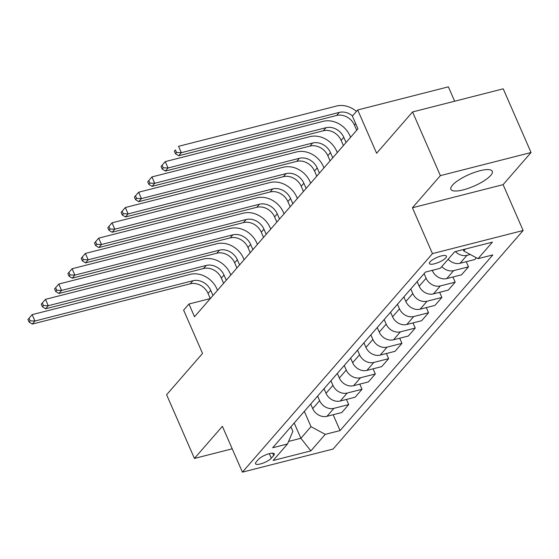 <?xml version="1.0" encoding="UTF-8"?>
<svg xmlns="http://www.w3.org/2000/svg" width="559" height="559" viewBox="0 0 559 559"><rect width="100%" height="100%" fill="white"/><g stroke="black" fill="none" stroke-linecap="round" stroke-linejoin="round"><path stroke-width="0.84" d="M452.49 185.169A22.577 6.289 156.4 0 0 450.917 189.333A22.577 6.289 156.4 0 0 468.61 188.236A22.577 6.289 156.4 0 0 490.718 175.421A22.577 6.289 156.4 0 0 492.29 171.257A22.577 6.289 156.4 0 0 474.605 172.361A22.577 6.289 156.4 0 0 452.49 185.169M430.067 261.857A9.265 2.578 156.4 0 0 429.424 263.568A9.265 2.578 156.4 0 0 436.677 263.114A9.265 2.578 156.4 0 0 445.754 257.86A9.265 2.578 156.4 0 0 446.396 256.148A9.265 2.578 156.4 0 0 439.136 256.602A9.265 2.578 156.4 0 0 430.067 261.857M454.656 101.221L448.374 86.848L357.697 109.969L352.373 116.09L357.942 128.829L194.511 316.75L188.942 304.012L183.625 310.133L202.54 353.435L166.61 394.752L194.427 458.436L232.209 448.807M531.05 152.516L503.226 88.832L412.549 111.954L440.373 175.638L412.423 207.773L432.456 253.625L523.133 230.504L503.1 184.652L531.05 152.516L440.373 175.638M432.456 253.625L242.41 472.152L333.087 449.031L523.133 230.504M271.325 458.205L273.665 455.515A8.972 2.502 156.4 0 0 274.287 453.859A8.972 2.502 156.4 0 0 267.258 454.299A8.972 2.502 156.4 0 0 258.468 459.386L256.127 462.083A8.972 2.502 156.4 0 0 255.505 463.739A8.972 2.502 156.4 0 0 262.534 463.299A8.972 2.502 156.4 0 0 271.325 458.205L269.34 453.663M288.584 441.435L300.882 438.298L311 426.664L325.254 434.357L340.075 430.577L492.863 254.897L478.036 258.677L463.781 250.984L465.5 249.014M325.254 434.357L310.881 450.882L273.134 460.504L287.508 443.979L292.86 431.289L290.904 426.81M478.036 258.677L492.409 242.152L454.67 251.774L440.296 268.299L425.469 272.079L272.68 447.759L287.508 443.979M357.697 109.969L376.619 153.271L412.549 111.954M242.41 472.152L222.377 426.3L194.427 458.436M210.303 298.569L188.942 304.012M294.202 423.016L300.882 438.298L310.881 450.882M304.32 411.382L311 426.664M310.706 404.038L312.712 408.622A11.578 9.587 41 0 0 326.966 416.315L341.794 412.535L348.711 404.576L346.468 399.433M317.631 396.079L319.629 400.663A11.578 9.587 41 0 0 333.884 408.356L348.711 404.576M324.017 388.736L326.023 393.319A11.578 9.587 41 0 0 340.27 401.013L355.098 397.225L362.022 389.274L359.772 384.131M330.935 380.777L332.94 385.361A11.578 9.587 41 0 0 347.195 393.054L362.022 389.274M337.322 373.433L339.327 378.017A11.578 9.587 41 0 0 353.581 385.703L368.409 381.923L375.327 373.971L373.084 368.821M344.246 365.474L346.252 370.058A11.578 9.587 41 0 0 360.506 377.751L375.327 373.971M350.633 358.13L352.638 362.714A11.578 9.587 41 0 0 366.893 370.4L381.72 366.62L388.638 358.661L386.388 353.519M357.557 350.172L359.556 354.755A11.578 9.587 41 0 0 373.81 362.449L388.638 358.661M363.944 342.828L365.942 347.412A11.578 9.587 41 0 0 380.197 355.098L395.024 351.318L401.949 343.359L399.699 338.216M370.862 334.869L372.867 339.453A11.578 9.587 41 0 0 387.121 347.139L401.949 343.359M377.248 327.525L379.254 332.109A11.578 9.587 41 0 0 393.508 339.795L408.336 336.015L415.253 328.056L413.01 322.913M384.173 319.566L386.171 324.15A11.578 9.587 41 0 0 400.426 331.836L415.253 328.056M390.559 312.222L392.565 316.806A11.578 9.587 41 0 0 406.819 324.493L421.647 320.712L428.564 312.754L426.314 307.611M397.477 304.264L399.482 308.847A11.578 9.587 41 0 0 413.737 316.534L428.564 312.754M403.871 296.913L405.869 301.504A11.578 9.587 41 0 0 420.123 309.19L434.951 305.41L441.876 297.451L439.626 292.308M410.788 288.961L412.794 293.545A11.578 9.587 41 0 0 427.048 301.231L441.876 297.451M417.175 281.61L419.18 286.201A11.578 9.587 41 0 0 433.435 293.887L448.262 290.107L455.18 282.148L452.937 277.005M424.099 273.658L426.098 278.242A11.578 9.587 41 0 0 440.352 285.928L455.18 282.148M432.254 270.353L432.491 270.891A11.578 9.587 41 0 0 446.746 278.585L461.566 274.804L468.491 266.846L466.241 261.703M463.173 249.6L463.781 250.984M340.075 430.577L333.157 414.736M476.373 257.783L474.877 259.502L460.05 263.282A11.578 9.587 41 0 1 448.178 259.229M441.792 266.573A11.578 9.587 41 0 0 453.663 270.626L468.491 266.846M455.396 251.585A11.578 9.587 41 0 0 466.975 255.323L470.266 254.485M412.423 207.773L503.1 184.652M212.972 295.522L210.715 290.359A14.471 11.984 41 0 0 192.897 280.744L34.944 321.02L32.282 324.08L190.235 283.804L192.897 280.744M210.31 298.583L208.053 293.419A14.471 11.984 41 0 0 190.235 283.804M27.95 319.517L29.061 322.061L30.13 320.838L29.012 318.288L27.95 319.517L32.163 314.647L190.116 274.378A21.71 17.979 -139 0 1 216.843 288.793L217.5 290.31M29.012 318.288L32.163 314.647L34.944 321.02L30.13 320.838M29.061 322.061L32.282 324.08M226.276 280.22L224.019 275.049A14.471 11.984 41 0 0 206.201 265.441L48.256 305.717L45.593 308.778L203.539 268.502L206.201 265.441M223.614 283.28L221.357 278.116A14.471 11.984 41 0 0 203.539 268.502M41.261 304.215L42.372 306.758L43.434 305.535L42.323 302.985L41.261 304.215L45.475 299.344L203.42 259.076A21.71 17.979 -139 0 1 230.147 273.491L230.811 275.007M42.323 302.985L45.475 299.344L48.256 305.717L43.434 305.535M42.372 306.758L45.593 308.778M239.587 264.917L237.33 259.746A14.471 11.984 41 0 0 219.512 250.139L61.567 290.414L58.905 293.475L216.85 253.199L219.512 250.139M236.925 267.978L234.668 262.807A14.471 11.984 41 0 0 216.85 253.199M54.565 288.912L55.683 291.456L56.745 290.233L55.634 287.682L54.565 288.912L58.779 284.042L216.731 243.766A21.71 17.979 -139 0 1 243.458 258.188L244.122 259.704M55.634 287.682L58.779 284.042L61.567 290.414L56.745 290.233M55.683 291.456L58.905 293.475M252.899 249.614L250.642 244.444A14.471 11.984 41 0 0 232.823 234.836L74.871 275.112L72.209 278.172L230.161 237.896L232.823 234.836M250.236 252.675L247.979 247.504A14.471 11.984 41 0 0 230.161 237.896M67.877 273.603L68.988 276.153L70.057 274.93L68.939 272.38L67.877 273.603L72.09 268.739L230.035 228.463A21.71 17.979 -139 0 1 256.763 242.886L257.426 244.402M68.939 272.38L72.09 268.739L74.871 275.112L70.057 274.93M68.988 276.153L72.209 278.172M266.203 234.312L263.946 229.141A14.471 11.984 41 0 0 246.128 219.533L88.182 259.809L85.52 262.87L243.465 222.594L246.128 219.533M263.541 237.372L261.284 232.202A14.471 11.984 41 0 0 243.465 222.594M81.188 258.3L82.299 260.85L83.361 259.628L82.25 257.077L81.188 258.3L85.401 253.437L243.347 213.161A21.71 17.979 -139 0 1 270.074 227.583L270.738 229.099M82.25 257.077L85.401 253.437L88.182 259.809L83.361 259.628M82.299 260.85L85.52 262.87M279.514 219.009L277.257 213.838A14.471 11.984 41 0 0 259.439 204.231L101.486 244.5L98.831 247.56L256.777 207.291L259.439 204.231M276.852 222.07L274.595 216.899A14.471 11.984 41 0 0 256.777 207.291M94.492 242.997L95.603 245.548L96.672 244.325L95.561 241.774L94.492 242.997L98.705 238.134L256.658 197.858A21.71 17.979 -139 0 1 283.385 212.28L284.049 213.797M95.561 241.774L98.705 238.134L101.486 244.5L96.672 244.325M95.603 245.548L98.831 247.56M292.825 203.7L290.568 198.536A14.471 11.984 41 0 0 272.75 188.928L114.798 229.197L112.135 232.258L270.088 191.989L272.75 188.928M290.163 206.76L287.906 201.596A14.471 11.984 41 0 0 270.088 191.989M107.803 227.695L108.914 230.245L109.976 229.022L108.865 226.472L107.803 227.695L112.017 222.831L269.962 182.555A21.71 17.979 -139 0 1 296.689 196.978L297.353 198.494M108.865 226.472L112.017 222.831L114.798 229.197L109.976 229.022M108.914 230.245L112.135 232.258M306.129 188.397L303.872 183.233A14.471 11.984 41 0 0 286.054 173.618L128.109 213.894L125.447 216.955L283.392 176.686L286.054 173.618M303.467 191.457L301.21 186.294A14.471 11.984 41 0 0 283.392 176.686M121.107 212.392L122.225 214.942L123.287 213.72L122.176 211.169L121.107 212.392L125.328 207.529L283.273 167.253A21.71 17.979 -139 0 1 310 181.675L310.664 183.191M122.176 211.169L125.328 207.529L128.109 213.894L123.287 213.72M122.225 214.942L125.447 216.955M319.441 173.094L317.184 167.931A14.471 11.984 41 0 0 299.365 158.316L141.413 198.592L138.751 201.652L296.703 161.376L299.365 158.316M316.778 176.155L314.521 170.991A14.471 11.984 41 0 0 296.703 161.376M134.419 197.089L135.53 199.64L136.599 198.41L135.481 195.867L134.419 197.089L138.632 192.226L296.584 151.95A21.71 17.979 -139 0 1 323.312 166.365L323.968 167.882M135.481 195.867L138.632 192.226L141.413 198.592L136.599 198.41M135.53 199.64L138.751 201.652M332.745 157.792L330.488 152.628A14.471 11.984 41 0 0 312.67 143.013L154.724 183.289L152.062 186.35L310.007 146.074L312.67 143.013M330.083 160.852L327.826 155.688A14.471 11.984 41 0 0 310.007 146.074M147.73 181.787L148.841 184.337L149.903 183.107L148.792 180.564L147.73 181.787L151.943 176.923L309.889 136.648A21.71 17.979 -139 0 1 336.616 151.063L337.28 152.579M148.792 180.564L151.943 176.923L154.724 183.289L149.903 183.107M148.841 184.337L152.062 186.35M346.056 142.489L343.799 137.325A14.471 11.984 41 0 0 325.981 127.711L168.035 167.986L165.373 171.047L323.319 130.771L325.981 127.711M343.394 145.55L341.137 140.386A14.471 11.984 41 0 0 323.319 130.771M161.034 166.484L162.152 169.035L163.214 167.805L162.103 165.261L161.034 166.484L165.247 161.621L323.2 121.345A21.71 17.979 -139 0 1 349.927 135.76L350.591 137.276M162.103 165.261L165.247 161.621L168.035 167.986L163.214 167.805M162.152 169.035L165.373 171.047M356.705 130.247L354.448 125.083A14.471 11.984 41 0 0 336.63 115.468L178.677 155.744L181.34 152.684L176.525 152.502L175.407 149.959L174.345 151.182L175.456 153.732L176.525 152.502M352.512 115.93A14.471 11.984 41 0 0 339.292 112.408L181.34 152.684L178.559 146.318L336.511 106.042A21.71 17.979 -139 0 1 356.446 111.409M174.345 151.182L175.407 149.959M175.456 153.732L178.677 155.744M319.629 400.663L312.712 408.622M332.94 385.361L326.023 393.319M346.252 370.058L339.327 378.017M359.556 354.755L352.638 362.714M372.867 339.453L365.942 347.412M386.171 324.15L379.254 332.109M399.482 308.847L392.565 316.806M412.794 293.545L405.869 301.504M426.098 278.242L419.18 286.201M433.162 270.116L432.491 270.891M333.884 408.356L326.966 416.315M347.195 393.054L340.27 401.013M360.506 377.751L353.581 385.703M373.81 362.449L366.893 370.4M387.121 347.139L380.197 355.098M400.426 331.836L393.508 339.795M413.737 316.534L406.819 324.493M427.048 301.231L420.123 309.19M440.352 285.928L433.435 293.887M453.663 270.626L446.746 278.585M466.975 255.323L460.05 263.282M272.652 453.195L273.665 455.515M208.053 293.419L210.715 290.359M221.357 278.116L224.019 275.049M234.668 262.807L237.33 259.746M247.979 247.504L250.642 244.444M261.284 232.202L263.946 229.141M274.595 216.899L277.257 213.838M287.906 201.596L290.568 198.536M301.21 186.294L303.872 183.233M314.521 170.991L317.184 167.931M327.826 155.688L330.488 152.628M341.137 140.386L343.799 137.325M354.448 125.083L355.685 123.658M336.63 115.468L339.292 112.408"/></g></svg>
